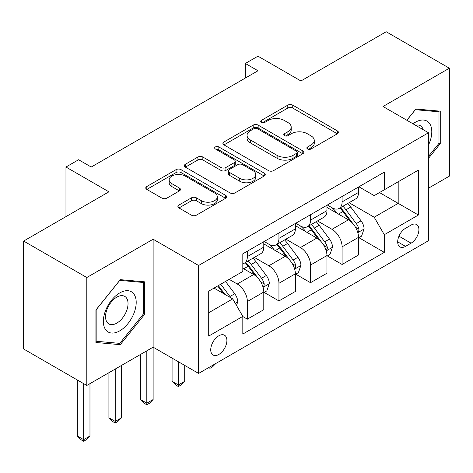 <?xml version="1.0" encoding="UTF-8"?>
<svg xmlns="http://www.w3.org/2000/svg" width="473" height="473" viewBox="0 0 473 473"><rect width="100%" height="100%" fill="white"/><g stroke="black" fill="none" stroke-linecap="round" stroke-linejoin="round"><path stroke-width="0.71" d="M307.562 148.989A2.454 1.419 0 0 0 311.033 148.989L337.385 133.776A3.506 2.022 0 0 0 338.408 132.345A3.506 2.022 0 0 0 337.385 130.915L292.746 105.142A3.506 2.022 0 0 0 287.785 105.142L261.439 120.355A2.454 1.419 0 0 0 260.718 121.354A2.454 1.419 0 0 0 261.439 122.359A2.454 1.419 0 0 0 264.91 122.359L268.321 120.39A11.222 6.48 0 0 1 284.19 120.39L287.909 122.537A11.222 6.48 0 0 1 291.197 127.119A11.222 6.48 0 0 1 287.909 131.701L284.498 133.67A2.454 1.419 0 0 0 283.782 134.669A2.454 1.419 0 0 0 284.498 135.674A2.454 1.419 0 0 0 287.974 135.674L291.38 133.705A11.222 6.48 0 0 1 307.255 133.705L310.974 135.852A11.222 6.48 0 0 1 314.261 140.434A11.222 6.48 0 0 1 310.974 145.016L307.562 146.985A2.454 1.419 0 0 0 306.847 147.984A2.454 1.419 0 0 0 307.562 148.989L307.562 146.985M218.816 354.466A11.435 6.598 120 0 0 226.283 344.391A11.435 6.598 120 0 0 224.533 335.227A11.435 6.598 120 0 0 218.816 335.795A11.435 6.598 120 0 0 211.348 345.869A11.435 6.598 120 0 0 213.098 355.028A11.435 6.598 120 0 0 218.816 354.466M178.924 205.075A3.506 2.022 0 0 0 177.895 206.506A3.506 2.022 0 0 0 178.924 207.937L191.447 215.168A3.506 2.022 0 0 0 196.401 215.168L225.668 198.276A3.506 2.022 0 0 0 226.691 196.845A3.506 2.022 0 0 0 225.668 195.408L181.029 169.641A3.506 2.022 0 0 0 176.068 169.641L146.807 186.533A3.506 2.022 0 0 0 145.779 187.964A3.506 2.022 0 0 0 146.807 189.395L161.937 198.134A3.506 2.022 0 0 0 166.892 198.134L179.415 190.903A3.506 2.022 0 0 0 180.444 189.472A3.506 2.022 0 0 0 179.415 188.035L171.918 183.707A9.383 5.416 0 0 1 169.168 179.876A9.383 5.416 0 0 1 174.957 174.874A9.383 5.416 0 0 1 185.185 176.045L214.571 193.014A9.383 5.416 0 0 1 217.314 196.845A9.383 5.416 0 0 1 211.526 201.847A9.383 5.416 0 0 1 201.303 200.67L196.401 197.844A3.506 2.022 0 0 0 191.447 197.844L178.924 205.075L178.924 207.937M428.508 188.183L449.35 176.151L449.35 68.213L386.193 31.744L300.923 80.972L257.974 56.175L245.345 63.471L257.974 70.761L91.23 167.034L78.601 159.738L65.966 167.034L65.966 216.622M86.807 277.521L86.807 385.46L153.128 347.17L153.128 239.232L86.807 277.521L23.65 241.059L108.914 191.825L65.966 167.034M153.128 239.232L198.607 265.489L428.508 132.753L428.508 240.692L198.607 373.428L198.607 265.489M449.35 68.213L383.029 106.502L428.508 132.753M268.569 170.641A3.506 2.022 0 0 0 273.53 170.641L302.791 153.749A3.506 2.022 0 0 0 303.814 152.318A3.506 2.022 0 0 0 302.791 150.887L258.152 125.114A3.506 2.022 0 0 0 253.191 125.114L223.93 142.006A3.506 2.022 0 0 0 222.901 143.437A3.506 2.022 0 0 0 223.93 144.868L268.569 170.641M216.356 149.515A2.454 1.419 0 0 1 218.845 149.864L218.845 146.949L264.23 173.148A3.506 2.022 0 0 1 265.252 174.578A3.506 2.022 0 0 1 264.23 176.009L234.969 192.907A3.506 2.022 0 0 1 230.008 192.907L185.369 167.135L185.369 164.273A3.506 2.022 0 0 0 184.34 165.704A3.506 2.022 0 0 0 185.369 167.135M185.369 164.273L197.891 157.042A3.506 2.022 0 0 1 202.852 157.042L220.956 167.489A3.506 2.022 0 0 0 225.917 167.489L234.224 162.694A3.506 2.022 0 0 0 235.247 161.263A3.506 2.022 0 0 0 234.224 159.833L215.375 148.954A2.454 1.419 0 0 1 214.653 147.948A2.454 1.419 0 0 1 216.173 146.642A2.454 1.419 0 0 1 218.845 146.949M86.807 385.46L23.65 348.997L23.65 241.059M411.072 225.083L405.515 228.293A11.074 6.397 120 0 0 398.284 238.055A11.074 6.397 120 0 0 399.981 246.93A11.074 6.397 120 0 0 405.515 246.38L411.072 243.175A11.074 6.397 120 0 0 418.309 233.414A11.074 6.397 120 0 0 416.612 224.539A11.074 6.397 120 0 0 411.072 225.083M358.906 186.794L374.19 195.621L384.295 189.785L384.295 172.137L242.815 253.818L242.815 271.467L208.711 291.161L208.711 336.084L242.815 316.396L242.815 334.044L384.295 252.363L384.295 234.714L374.19 217.208L349.068 202.704M384.295 189.785L418.404 170.097L418.404 215.02L384.295 234.714M146.813 350.818L146.813 403.185L153.128 399.537L153.128 347.17L198.607 373.428M245.345 63.471L245.345 78.057M379.494 192.558L398.189 203.355L398.189 181.762L418.404 170.097M374.19 217.208L398.189 203.355L418.404 215.02M208.711 312.748L232.71 298.889L214.015 288.098M242.815 316.538L247.361 319.169L247.361 301.514A14.291 8.254 -120 0 0 237.257 284.013L229.174 279.348M247.361 319.169L263.786 309.685L263.786 292.036A14.291 8.254 -120 0 0 253.682 274.529L242.815 268.262M264.165 292.403L278.946 300.934L278.946 283.286A14.291 8.254 -120 0 0 268.835 265.779L254.326 257.401M278.946 300.934L295.365 291.451L295.365 273.802A14.291 8.254 -120 0 0 285.26 256.301L263.786 243.902M295.743 274.169L310.525 282.7L310.525 265.051A14.291 8.254 -120 0 0 300.42 247.55L285.911 239.172M310.525 282.7L326.944 273.223L326.944 255.568A14.291 8.254 -120 0 0 316.839 238.067L295.365 225.668M327.322 255.934L342.103 264.466L342.103 246.817A14.291 8.254 -120 0 0 331.999 229.316L317.489 220.938M342.103 264.466L358.528 254.988L358.528 237.34A14.291 8.254 -120 0 0 348.418 219.833L326.944 207.434M327.322 205.028L331.999 207.73A14.291 8.254 -120 0 0 339.147 208.433A14.291 8.254 -120 0 0 342.103 201.894L342.103 196.496M295.743 223.262L300.42 225.958A14.291 8.254 -120 0 0 307.562 226.668A14.291 8.254 -120 0 0 310.525 220.128L310.525 214.73M264.165 241.496L268.835 244.192A14.291 8.254 -120 0 0 275.984 244.902A14.291 8.254 -120 0 0 278.946 238.357L278.946 232.958M358.906 237.7L384.295 252.363M339.147 208.433L355.566 198.956A14.291 8.254 -120 0 0 358.528 192.41L358.528 187.012M307.562 226.668L323.987 217.19A14.291 8.254 -120 0 0 326.944 210.645L326.944 205.247M275.984 244.902L292.403 235.418A14.291 8.254 -120 0 0 295.365 228.879L295.365 223.481M242.815 263.709A14.291 8.254 -120 0 0 244.405 263.136L260.824 253.652A14.291 8.254 -120 0 0 263.786 247.107L263.786 241.715M244.405 263.136A14.291 8.254 -120 0 0 247.361 256.591L247.361 251.193M232.71 298.889L242.815 316.396M428.508 158.301L440.257 143.686L440.257 111.179L415.873 109.003L406.839 120.243M95.907 342.493L120.284 344.669L144.667 314.344L144.667 281.837L120.284 279.655L95.907 309.986L95.907 342.493M438.991 142.952L440.257 143.686M143.402 313.611L144.667 314.344M117.712 343.185L120.284 344.669M308.544 149.332L310.974 147.931A11.222 6.48 0 0 0 314.261 143.349L314.261 140.434M291.197 127.119L291.197 130.034A11.222 6.48 0 0 1 287.909 134.616L285.479 136.017M337.338 133.8L292.746 108.057A3.506 2.022 0 0 0 287.785 108.057L262.42 122.702M302.744 153.772L258.152 128.029A3.506 2.022 0 0 0 253.191 128.029L223.977 144.898M296.589 153.317A2.454 1.419 0 0 0 297.31 152.318A2.454 1.419 0 0 0 296.589 151.313L257.407 128.691A2.454 1.419 0 0 0 253.936 128.691L250.341 130.767A11.222 6.48 0 0 0 247.054 135.349A11.222 6.48 0 0 0 250.341 139.931L277.125 155.392A11.222 6.48 0 0 0 292.994 155.392L296.589 153.317L296.589 156.238A2.454 1.419 0 0 0 297.31 155.233L297.31 152.318M247.054 135.349L247.054 138.27A11.222 6.48 0 0 0 250.341 142.846L250.341 139.931M296.589 156.238L292.994 158.313A11.222 6.48 0 0 1 277.125 158.313L250.341 142.846M185.416 167.158L197.891 159.957L197.891 157.042M235.247 161.263L235.247 164.184A3.506 2.022 0 0 1 234.224 165.615L225.917 170.41A3.506 2.022 0 0 1 220.956 170.41L202.852 159.957A3.506 2.022 0 0 0 197.891 159.957M218.845 149.864L264.182 176.039M239.74 178.339A9.383 5.416 0 0 0 249.963 179.509A9.383 5.416 0 0 0 255.757 174.507A9.383 5.416 0 0 0 253.008 170.676L242.655 164.699A3.506 2.022 0 0 0 237.694 164.699L229.387 169.494A3.506 2.022 0 0 0 228.358 170.93A3.506 2.022 0 0 0 229.387 172.361L239.74 178.339L239.74 181.254A9.383 5.416 0 0 0 249.963 182.43A9.383 5.416 0 0 0 255.757 177.422L255.757 174.507M228.358 170.93L228.358 173.845A3.506 2.022 0 0 0 229.387 175.276L229.387 172.361M239.74 181.254L229.387 175.276M217.314 196.845L217.314 199.76A9.383 5.416 0 0 1 211.526 204.762A9.383 5.416 0 0 1 201.303 203.591L196.401 200.765A3.506 2.022 0 0 0 191.447 200.765L178.965 207.966M169.168 179.876L169.168 182.797A9.383 5.416 0 0 0 171.918 186.622L171.918 183.707M179.373 190.926L171.918 186.622M225.621 198.299L181.029 172.556A3.506 2.022 0 0 0 176.068 172.556L146.855 189.425M358.528 237.919L361.555 236.169L364.08 228.879A9.466 5.469 -120 0 0 361.059 220.814L350.735 207.032A27.333 15.78 -120 0 0 347.756 203.461M337.491 213.524A27.333 15.78 -120 0 0 331.892 207.665M357.665 232.125L358.765 230.93L358.972 229.281A9.466 5.469 -120 0 0 356.264 223.587L345.94 209.805A27.333 15.78 -120 0 0 342.955 206.234M340.412 207.7A22.686 13.096 60 0 1 344.137 211.939L352.87 223.599M339.921 207.984A27.333 15.78 60 0 1 342.907 211.555L349.772 220.72M215.948 363.412L212.501 366.865L209.971 368.325L208.705 367.592M209.971 366.865L209.971 368.325M326.944 256.153L329.977 254.403L332.501 247.107A9.466 5.469 -120 0 0 329.48 239.048L319.157 225.266A27.333 15.78 -120 0 0 316.177 221.695M305.907 231.758A27.333 15.78 -120 0 0 300.314 225.899M326.08 250.353L327.186 249.165L327.393 247.515A9.466 5.469 -120 0 0 324.679 241.821L314.356 228.039A27.333 15.78 -120 0 0 311.376 224.468M308.834 225.934A22.686 13.096 60 0 1 312.558 230.168L321.291 241.833M308.343 226.218A27.333 15.78 60 0 1 311.329 229.789L318.187 238.948M178.392 361.756L178.392 384.951L184.707 381.303L184.707 365.404M184.707 381.303L180.917 385.099L178.392 386.559L175.867 385.099L172.077 381.303L172.077 358.108M172.077 381.303L178.392 384.951L178.392 386.559M295.365 274.387L298.398 272.637L300.923 265.341A9.466 5.469 -120 0 0 297.901 257.282L287.578 243.5A27.333 15.78 -120 0 0 284.598 239.929M274.328 249.986A27.333 15.78 -120 0 0 268.735 244.133M294.502 268.587L295.601 267.399L295.808 265.743A9.466 5.469 -120 0 0 293.1 260.049L282.777 246.273A27.333 15.78 -120 0 0 279.797 242.702M277.255 244.169A22.686 13.096 60 0 1 280.974 248.402L289.713 260.061M276.764 244.452A27.333 15.78 60 0 1 279.744 248.023L286.608 257.182M153.128 399.537L149.338 403.333L146.813 404.787L144.289 403.333L140.499 399.537L140.499 354.466M140.499 399.537L146.813 403.185L146.813 404.787M263.786 292.621L266.819 290.871L269.344 283.575A9.466 5.469 -120 0 0 266.323 275.511L255.999 261.735A27.333 15.78 -120 0 0 253.014 258.163M262.923 286.821L264.023 285.633L264.23 283.977A9.466 5.469 -120 0 0 261.522 278.284L251.198 264.502A27.333 15.78 -120 0 0 248.213 260.93M245.67 262.403A22.686 13.096 60 0 1 249.395 266.636L258.134 278.295M245.185 262.681A27.333 15.78 60 0 1 248.165 266.252L255.03 275.416M115.235 369.052L115.235 421.419L121.549 417.771L121.549 365.404M121.549 417.771L117.759 421.561L115.235 423.022L112.704 421.561L108.914 417.771L108.914 372.694M108.914 417.771L115.235 421.419L115.235 423.022M236.5 305.457L237.759 301.809A9.466 5.469 -120 0 0 234.738 293.745L225.526 281.447M230.8 297.789A9.466 5.469 -120 0 0 229.943 296.518L220.731 284.22M218.355 285.591L224.977 294.425M217.698 285.97L223.309 293.467M83.65 383.638L83.65 439.648L89.971 436.005L89.971 383.638M89.971 436.005L86.181 439.795L83.65 441.256L81.125 439.795L77.336 436.005L77.336 379.99M77.336 436.005L83.65 439.648L83.65 441.256M428.508 145.01A23.224 13.41 120 0 0 429.59 123.524A23.224 13.41 120 0 0 413.012 123.808M423.193 129.685A15.899 9.182 120 0 0 422.117 127.379A15.899 9.182 120 0 0 420.331 125.717A15.899 9.182 120 0 0 415.465 125.227M415.318 109.689L438.991 111.829L438.991 143.325L428.508 156.368M437.424 110.924L438.991 111.829M406.886 120.272L415.371 109.718M119.781 292.911A23.224 13.41 120 0 0 103.356 321.35A23.224 13.41 120 0 0 119.781 330.834A23.224 13.41 120 0 0 136.2 302.389A23.224 13.41 120 0 0 119.781 292.911M116.79 297.162A15.899 9.182 120 0 0 106.401 311.175A15.899 9.182 120 0 0 108.837 323.916A15.899 9.182 120 0 0 116.79 323.13A15.899 9.182 120 0 0 127.178 309.117A15.899 9.182 120 0 0 124.742 296.376A15.899 9.182 120 0 0 116.79 297.162M143.402 313.983L119.781 343.368L96.161 341.258L96.161 309.762L119.781 280.377L143.402 282.487L143.402 313.983M141.835 281.583L143.402 282.487M237.257 284.013L253.682 274.529M268.835 265.779L285.26 256.301M300.42 247.55L316.839 238.067M331.999 229.316L348.418 219.833M342.103 201.894L358.528 192.41M342.103 246.817L358.528 237.34M310.525 265.051L326.944 255.568M310.525 220.128L326.944 210.645M278.946 283.286L295.365 273.802M278.946 238.357L295.365 228.879M247.361 301.514L263.786 292.036M247.361 256.591L263.786 247.107M398.958 236.181L411.072 243.175M397.687 241.857L405.515 246.38M310.974 147.931L310.974 145.016M284.498 135.674L284.498 133.67M287.909 134.616L287.909 131.701M261.439 122.359L261.439 120.355M287.785 108.057L287.785 105.142M292.746 108.057L292.746 105.142M337.385 133.776L337.385 130.915M223.93 144.868L223.93 142.006M253.191 128.029L253.191 125.114M258.152 128.029L258.152 125.114M302.791 153.749L302.791 150.887M277.125 158.313L277.125 155.392M292.994 158.313L292.994 155.392M202.852 159.957L202.852 157.042M220.956 170.41L220.956 167.489M225.917 170.41L225.917 167.489M234.224 165.615L234.224 162.694M264.23 176.009L264.23 173.148M191.447 200.765L191.447 197.844M196.401 200.765L196.401 197.844M201.303 203.591L201.303 200.67M179.415 190.903L179.415 188.035M146.807 189.395L146.807 186.533M176.068 172.556L176.068 169.641M181.029 172.556L181.029 169.641M225.668 198.276L225.668 195.408M357.819 232.639L364.021 229.062M345.94 209.805L350.735 207.032M338.497 214.103L342.907 211.555M356.264 223.587L361.059 220.814M355.513 227.282L358.972 229.281M326.24 250.873L332.442 247.29M314.356 228.039L319.157 225.266M306.912 232.338L311.329 229.789M324.679 241.821L329.48 239.048M323.928 245.517L327.393 247.515M294.655 269.107L300.858 265.524M282.777 246.273L287.578 243.5M275.333 250.572L279.744 248.023M293.1 260.049L297.901 257.282M292.349 263.751L295.808 265.743M263.077 287.342L269.279 283.759M251.198 264.502L255.999 261.735M243.755 268.8L248.165 266.252M261.522 278.284L266.323 275.511M260.771 281.979L264.23 283.977M235.3 303.376L237.7 301.993M229.943 296.518L234.738 293.745"/></g></svg>
